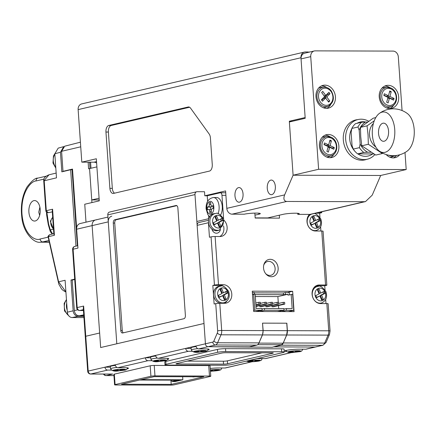 <?xml version="1.0" encoding="UTF-8"?>
<svg xmlns="http://www.w3.org/2000/svg" width="436" height="436" viewBox="0 0 436 436"><rect width="100%" height="100%" fill="white"/><g stroke="black" fill="none" stroke-linecap="round" stroke-linejoin="round"><path stroke-width="0.65" d="M88.137 162.17L88.601 168.797L89.549 168.569L91.74 199.922L99.217 199.944M99.097 198.238L91.74 199.922L91.925 202.571M80.731 146.812L61.596 151.297L64.686 146.213M76.638 228.164L72.507 169.07L62.997 171.326L61.596 151.297M83.826 315.855L79.112 315.844C76.42 315.528 74.829 313.773 74.343 310.579L72.213 280.086L74.719 279.487M74.343 310.579L77.733 309.811M90.018 168.465L89.576 162.17M62.997 171.326L63.972 171.332M89.549 168.569L96.901 166.89M90.563 162.176L90.988 168.242M83.756 314.857L79.112 315.844M43.747 180.984C43.262 178.498 45.017 176.433 49.006 174.787L43.747 180.984L45.824 210.708L46.298 210.708L48.107 212.703L48.827 212.501L48.107 212.703M49.426 234.802L48.401 236.704L54.413 235.271L53.857 234.127L52.222 210.752L52.587 209.204L46.298 210.708L44.205 180.776L56.495 177.839L54.816 153.766L60.462 152.235L63.716 146.627L58.201 148.12L54.816 153.766M83.859 316.356L78.164 316.334A5.57 4.589 -103.1 0 1 73.15 310.803L67.329 312.192A5.379 4.431 76.9 0 0 72.174 317.539L83.946 317.577M72.469 280.021L70.997 280.021L73.15 310.803M70.997 280.021L74.692 279.133M72.545 169.626L70.637 169.735L61.83 171.844L60.462 152.235M67.329 312.192L65.1 280.261L58.588 281.82L65.912 291.946M70.637 169.735L75.978 246.117M77.374 245.795L72.054 169.74M58.391 282.283L58.588 281.82L58.391 282.283L58.588 281.82L48.401 236.704A1.755 0.567 167.3 0 0 48.167 237.091L48.167 237.091A1.755 0.567 167.3 0 0 48.205 237.179M53.105 223.33A7.319 6.033 -103.1 0 1 53.001 221.859M67.182 310.094A10.246 8.442 -103.1 0 1 66.708 303.287M243.043 193.949A7.319 4.071 -89.8 0 0 239.026 187.573A7.319 4.071 -89.8 0 0 234.971 195.829A7.319 4.071 -89.8 0 0 238.983 202.206A7.319 4.071 -89.8 0 0 243.043 193.949M275.339 186.434A7.319 4.071 -89.8 0 0 271.323 180.057A7.319 4.071 -89.8 0 0 267.263 188.314A7.319 4.071 -89.8 0 0 271.279 194.69A7.319 4.071 -89.8 0 0 275.339 186.434M255.169 217.891L267.682 217.924L283.182 214.316A8.78 0.948 -4 0 1 292.976 213.253A8.78 0.948 -4 0 1 299.238 213.727A8.78 0.948 -4 0 1 297.777 214.359L309.942 214.398L364.523 201.694L286.67 201.465L232.088 214.169A5.853 4.823 -103.1 0 1 226.818 208.348L225.603 190.93L204.8 195.769M226.818 208.348L284.626 194.892L293.096 175.223L380.683 175.479L372.213 195.154L365.504 201.579L364.523 201.694M307.892 52.451L307.86 51.966L305.423 51.955A5.853 4.823 -103.1 0 0 304.502 52.058A5.853 4.823 -103.1 0 0 300.965 57.748L305.146 117.546L289.324 121.23L293.096 175.223L380.683 175.479L406.194 169.544L405.006 152.524M300.965 57.748L78.131 109.605L81.805 162.148L96.334 158.764L99.277 200.86L84.748 204.239L86.001 222.18M108.39 132.048L105.953 132.043L109.894 188.357A5.853 3.254 90.2 0 0 113.104 193.459A5.853 3.254 90.2 0 0 113.529 193.41L209.444 171.086A5.853 3.254 90.2 0 0 212.267 164.53L210.408 137.907A5.853 3.254 90.2 0 0 209.171 134.021L190.581 108.177A5.853 3.254 90.2 0 0 188.603 106.956A5.853 3.254 90.2 0 0 188.178 107.005L108.777 125.486L111.213 125.492A5.853 3.254 -89.8 0 0 108.39 132.048L112.325 188.363A5.853 3.254 -89.8 0 0 114.532 193.175M105.953 132.043A5.853 3.254 90.2 0 1 108.777 125.486M96.639 163.097A5.853 4.823 76.9 0 0 93.969 162.187L81.805 162.148M78.131 109.605A5.853 4.823 -103.1 0 1 81.668 103.921L304.502 52.058M232.088 214.169L244.253 214.201A8.78 0.948 -4 0 1 254.052 213.139A8.78 0.948 -4 0 1 260.314 213.613A8.78 0.948 -4 0 1 258.853 214.245L258.777 213.188M254.978 215.15L258.853 214.245M292.578 121.241L289.324 121.23M297.777 214.359L297.706 213.302M365.504 201.579L310.863 214.294A5.853 4.823 -103.1 0 1 309.942 214.398M284.626 194.892C283.231 198.849 283.912 201.04 286.67 201.465M189.606 107.245L111.213 125.492M307.87 52.124A2.927 0.316 -4 0 1 309.92 51.982M386.416 107.85A10.246 8.442 76.9 0 0 389.076 107.343L391.577 106.335A9.826 8.099 -103.1 0 1 385.876 106.073A9.826 8.099 -103.1 0 1 380.197 95.462A9.826 8.099 -103.1 0 1 387.163 87.347A9.826 8.099 -103.1 0 1 390.852 88.077M391.577 106.335C398.515 104.166 398.193 91.01 391.01 88.105L387.163 87.347L384.47 87.549A10.246 8.442 76.9 0 0 381.86 88.268M393.604 100.122L394.073 98.432L389.92 96.443L391.245 91.658L389.779 90.955L388.454 95.74L384.307 93.751L383.838 95.44L387.991 97.43L386.667 102.215L388.133 102.918L389.457 98.133L393.604 100.122M391.817 99.266L391.91 98.939L394.073 98.432M387.68 98.547L389.457 98.133M388.454 95.74L386.291 96.247L383.931 95.113M389.473 92.072L391.245 91.658M391.91 98.939L387.757 96.95L388.067 95.833M387.757 96.95L389.92 96.443M323.158 107.659A10.246 8.442 76.9 0 0 325.823 107.152L328.324 106.144A9.826 8.099 -103.1 0 1 319.114 102.896A9.826 8.099 -103.1 0 1 317.375 92.89A9.826 8.099 -103.1 0 1 323.904 87.162L321.212 87.358A10.246 8.442 76.9 0 0 318.602 88.083M322.765 91.386L321.643 92.514L324.613 96.59L321.425 99.79L322.471 101.228L325.659 98.035L328.635 102.111L329.758 100.983L326.787 96.906L329.976 93.713L328.929 92.269L325.741 95.468L322.765 91.386M324.073 95.855L325.741 95.468M325.163 98.149L324.624 97.408L327.812 94.214L327.463 93.735M327.812 94.214L329.976 93.713M324.624 97.408L326.787 96.906M328.095 101.37L329.758 100.983M321.773 100.264L323.496 98.536L325.659 98.035M326.608 157.009A10.246 8.442 76.9 0 0 329.273 156.502L331.774 155.494A9.826 8.099 -103.1 0 1 326.128 155.26A9.826 8.099 -103.1 0 1 320.389 144.659A9.826 8.099 -103.1 0 1 327.354 136.506A9.826 8.099 -103.1 0 1 330.989 137.209M331.774 155.494C338.739 153.319 338.374 140.087 331.147 137.236L327.354 136.506L324.667 136.708A10.246 8.442 76.9 0 0 322.051 137.427M333.818 149.243L334.276 147.548L330.112 145.597L331.404 140.795L329.938 140.109L328.646 144.905L324.482 142.948L324.024 144.643L328.188 146.6L326.896 151.396L328.363 152.088L329.66 147.286L333.818 149.243M332.019 148.398L332.112 148.055L334.276 147.548M327.894 147.7L329.66 147.286M328.646 144.905L326.482 145.411L324.117 144.3M329.638 141.21L331.404 140.795M332.112 148.055L327.948 146.098L328.248 144.997M327.948 146.098L330.112 145.597M389.866 157.194A10.246 8.442 76.9 0 0 392.525 156.688L395.032 155.679A9.826 8.099 -103.1 0 1 389.07 155.287M366.616 159.38A20.492 16.884 -103.1 0 1 364.981 159.865A20.492 16.884 -103.1 0 1 361.831 160.23A20.492 16.884 -103.1 0 1 343.53 141.847A20.492 16.884 -103.1 0 1 355.694 119.949A20.492 16.884 -103.1 0 1 357.575 119.649M330.003 157.707A11.707 9.646 -103.1 0 1 319.544 147.205A11.707 9.646 -103.1 0 1 326.499 134.691A11.707 9.646 -103.1 0 1 328.297 134.484A11.707 9.646 -103.1 0 1 338.756 144.992A11.707 9.646 -103.1 0 1 331.807 157.5A11.707 9.646 -103.1 0 1 330.003 157.707M330.128 136.839A11.707 9.646 76.9 0 0 325.071 135.236A11.707 9.646 76.9 0 0 324.924 135.236M399.643 154.791A11.707 9.646 -103.1 0 1 395.06 157.69A11.707 9.646 -103.1 0 1 393.256 157.897A11.707 9.646 -103.1 0 1 386.187 154.573M326.553 108.362A11.707 9.646 -103.1 0 1 316.095 97.855A11.707 9.646 -103.1 0 1 323.049 85.347A11.707 9.646 -103.1 0 1 324.847 85.14A11.707 9.646 -103.1 0 1 335.306 95.642A11.707 9.646 -103.1 0 1 328.352 108.155A11.707 9.646 -103.1 0 1 326.553 108.362M326.678 87.489A11.707 9.646 76.9 0 0 321.621 85.892A11.707 9.646 76.9 0 0 321.468 85.892M389.806 108.548A11.707 9.646 -103.1 0 1 379.353 98.046A11.707 9.646 -103.1 0 1 386.301 85.532A11.707 9.646 -103.1 0 1 388.105 85.325A11.707 9.646 -103.1 0 1 398.558 95.827A11.707 9.646 -103.1 0 1 391.61 108.341A11.707 9.646 -103.1 0 1 389.806 108.548M389.937 87.68A11.707 9.646 76.9 0 0 384.874 86.077A11.707 9.646 76.9 0 0 384.726 86.077M310.732 56.653L301.047 58.909A5.853 4.823 76.9 0 1 304.584 53.219L314.274 50.968A5.853 4.823 -103.1 0 0 310.732 56.653L318.612 169.282L406.194 169.544M402.068 110.548L398.319 56.914A5.853 4.823 -103.1 0 0 393.049 51.094L315.195 50.865A5.853 4.823 -103.1 0 0 314.274 50.968M330.15 157.707A11.707 9.646 76.9 0 0 334.118 153.973M393.408 157.897A11.707 9.646 76.9 0 0 396.488 155.45M326.7 108.357A11.707 9.646 76.9 0 0 330.668 104.624M389.953 108.548A11.707 9.646 76.9 0 0 393.921 104.814M318.612 169.282L293.096 175.223L289.373 121.982L305.2 118.303L301.047 58.909M365.728 122.031A17.445 14.377 76.9 0 0 363.94 121.758A17.445 14.377 76.9 0 0 356.975 123.334M351.743 128.876A17.445 14.377 76.9 0 0 355.591 152.022M357.891 153.903A17.445 14.377 76.9 0 0 364.491 156.284A17.445 14.377 76.9 0 0 372.469 154.055M368.742 121.252A20.372 16.791 76.9 0 0 362.278 119.235A20.372 16.791 76.9 0 0 357.983 119.551A20.372 16.791 76.9 0 0 345.792 140.637A20.372 16.791 76.9 0 0 362.926 159.554A20.372 16.791 76.9 0 0 367.221 159.238A20.372 16.791 76.9 0 0 374.889 154.546M359.193 130.326L357.978 127.001L351.841 128.429A18.443 15.195 76.9 0 1 355.503 123.671L361.64 122.244L365.586 122.031A16.682 13.75 76.9 0 0 359.193 130.326L360.141 143.88A16.682 13.75 76.9 0 0 367.695 152.219L371.058 152.229M357.978 127.001A18.443 15.195 -103.1 0 1 361.64 122.244M367.63 122.036L365.586 122.031M351.841 128.429L351.122 132.206L352.065 145.744L353.285 149.079A18.443 15.195 76.9 0 0 357.618 153.864L363.755 152.436A18.443 15.195 -103.1 0 1 359.422 147.651L360.141 143.88M357.618 153.864L373.925 153.973M367.695 152.219L363.755 152.436M353.285 149.079L359.422 147.651M375.848 147.09A14.633 12.061 -103.1 0 1 369.488 134.926A14.633 12.061 -103.1 0 1 373.396 123.47M368.333 144.272L361.755 145.804L375.778 155.063L382.361 153.532L368.333 144.272L368.055 134.969L367.047 125.841L360.463 127.372L373.2 118.194L375.772 117.595M361.755 145.804L360.741 136.675L360.463 127.372M367.047 125.841L374.246 120.826M28.901 212.125A10.246 5.695 -89.8 0 0 34.52 221.052A10.246 5.695 -89.8 0 0 40.205 209.493A10.246 5.695 -89.8 0 0 34.58 200.565A10.246 5.695 -89.8 0 0 28.901 212.125M39.878 207.138L38.755 212.152L39.643 215.379M52.593 233.958L50.282 229.881A2.344 0.899 164 0 0 49.977 230.53L49.977 230.53C50.805 231.876 49.083 230.388 52.227 234.012L52.266 234.045M83.641 306.061L85.756 336.254L99.642 333.022L92.132 225.614L100.656 347.536L203.999 323.485L194.985 194.598L107.79 214.894L116.804 343.775L108.275 221.859L92.132 225.614A5.853 4.823 -103.1 0 1 95.669 219.929A5.853 4.823 76.9 0 0 92.132 225.614L76.627 229.222L77.946 248.089L73.106 249.218L77.183 307.565L83.641 306.061L83.271 307.898L85.265 336.461A2.927 0.316 -4 0 1 85.756 336.254A2.927 0.316 176 0 0 85.265 336.461L87.701 371.298A2.927 0.316 -4 0 1 88.192 371.085L104.983 367.177L110.346 367.194M96.59 219.826A5.853 4.823 76.9 0 0 95.669 219.929L107.943 217.074M76.627 229.222A5.853 4.823 -103.1 0 1 80.169 223.537L95.669 219.929M113.284 223.052L120.794 330.455A2.927 1.63 90.2 0 0 122.402 333.006A2.927 1.63 90.2 0 0 122.614 332.984L183.976 318.705A2.927 1.63 90.2 0 0 185.387 315.424L177.877 208.021A2.927 1.63 90.2 0 0 176.269 205.47A2.927 1.63 90.2 0 0 176.057 205.492L114.695 219.777L116.156 219.777A2.927 1.63 -89.8 0 0 114.744 223.058L113.284 223.052A2.927 1.63 90.2 0 1 114.695 219.777M207.618 201.318L207.231 195.797L204.8 195.786L204.517 191.726L197.219 191.704A2.927 2.414 76.9 0 0 196.756 191.753A2.927 2.414 76.9 0 0 194.985 194.598M107.79 214.894A2.927 2.414 -103.1 0 1 109.561 212.049L196.756 191.753M120.794 330.455L122.254 330.461L114.744 223.058M176.836 205.656L116.156 219.777M122.254 330.461A2.927 1.63 -89.8 0 0 123.29 332.826M111.818 216.169A5.853 4.823 76.9 0 0 108.275 221.859M278.135 268.036A8.78 7.238 76.9 0 0 271.623 259.469A8.78 7.238 76.9 0 0 263.835 264.756A8.78 7.238 76.9 0 0 263.535 267.993A8.78 7.238 76.9 0 0 265.993 274.037A8.78 7.238 76.9 0 0 274.124 276.102A8.78 7.238 76.9 0 0 278.135 268.036M263.709 265.29A7.09 5.842 -103.1 0 1 270.069 261.546A7.09 5.842 -103.1 0 1 275.116 268.413A7.09 5.842 -103.1 0 1 272.069 274.822A7.09 5.842 -103.1 0 1 265.644 273.612M222.393 220.3L223.695 219.995L221.968 195.317A2.927 1.63 -89.8 0 0 220.365 192.767A2.927 1.63 -89.8 0 0 220.153 192.788L207.231 195.797M215.117 236.508L218.49 284.692A2.927 0.316 176 0 0 214.441 285.062L211.073 236.873A2.927 0.316 -4 0 1 215.117 236.508L219.984 236.519A9.369 7.717 76.9 0 0 221.461 236.356A9.369 7.717 76.9 0 0 227.123 227.254A9.369 7.717 76.9 0 0 223.695 219.995M219.788 236.519A9.369 7.717 76.9 0 0 223.891 228.006A9.369 7.717 76.9 0 0 223.559 225.968M219.788 303.271L221.69 330.477A2.927 0.316 176 0 0 217.64 330.842L215.738 303.641A2.927 0.316 -4 0 1 219.788 303.271L224.654 303.287A9.369 7.717 76.9 0 0 226.126 303.118A9.369 7.717 76.9 0 0 231.789 294.022A9.369 7.717 76.9 0 0 223.357 284.708L218.49 284.692M223.586 286.398A9.369 7.717 76.9 0 0 220.126 285.46L223.357 284.708M211.907 229.096A5.27 4.344 76.9 0 0 217.302 233.118A5.27 4.344 76.9 0 0 220.393 229.559M224.458 303.287A9.369 7.717 76.9 0 0 226.982 300.998M254.837 213.117L255.18 218.055L279.509 218.125L279.307 215.221M309.462 214.398A9.369 7.717 76.9 0 0 307.642 224.731A9.369 7.717 76.9 0 0 315.435 230.998L321.763 231.02A2.927 0.316 -4 0 1 323.065 231.189L326.842 285.182A2.927 0.316 176 0 0 325.539 285.013L319.212 284.991A9.369 7.717 76.9 0 0 317.74 285.16A9.369 7.717 76.9 0 0 312.176 295.15A9.369 7.717 76.9 0 0 320.509 303.57L326.837 303.592A2.927 0.316 -4 0 1 328.139 303.761L330.041 330.968A2.927 0.316 176 0 0 328.739 330.793L326.837 303.592M208.833 218.67L208.626 215.678M326.842 285.182A2.927 0.316 176 0 1 326.357 285.395L324.738 285.771L325.033 289.951M325.692 299.379L325.986 303.587M324.738 285.771L316.176 285.743M321.708 211.771L321.768 212.615A2.927 0.316 176 0 1 321.283 212.823L319.664 213.199L319.959 217.379M320.618 226.807L320.912 231.015M319.664 213.199L315.615 213.188M321.768 212.615A2.927 0.316 176 0 0 320.46 212.441L318.847 212.436M208.473 221.968A2.927 2.414 76.9 0 0 208.441 222.736L197.137 225.368A2.927 2.414 -103.1 0 1 198.909 222.524L208.528 220.284M211.073 236.873L209.454 237.249L208.441 222.736M215.738 303.641L214.125 304.017L212.828 285.438L214.441 285.062M212.828 285.438L220.126 285.46M197.137 225.368L205.421 343.802L203.999 323.485L100.656 347.536L99.642 333.022L85.756 336.254L88.192 371.085A2.927 2.414 -103.1 0 0 90.824 373.995L112.722 374.061L106.264 375.565L113.943 375.587M272.129 347.258L208.059 346.713A2.927 2.414 -103.1 0 1 205.421 343.802A2.927 2.414 76.9 0 0 208.059 346.713L249.414 346.838L256.799 345.116L215.439 344.996L198.691 348.893A2.927 2.414 -103.1 0 1 196.053 345.982L185.72 348.386L191.082 348.402M272.129 347.285L273.743 346.909L315.103 347.029A2.927 2.414 76.9 0 0 315.566 346.98A2.927 2.414 -103.1 0 1 315.103 347.029L273.743 346.909L281.127 345.192A5.853 3.254 -89.8 0 0 283.291 342.958L286.719 334.995A5.853 3.254 -89.8 0 0 287.378 330.673L286.855 323.207L262.526 323.136L263.05 330.597A5.853 3.254 90.2 0 1 262.39 334.924L258.962 342.887A5.853 3.254 90.2 0 1 256.799 345.116M294.071 311.62L292.654 291.297L252.264 291.177L253.687 311.5L294.071 311.62M292.654 291.297L287.444 292.512M262.532 323.158L263.153 330.597L262.483 334.924L286.626 334.995L283.149 343.197L281.694 344.745L272.026 347.285L248.618 347.023M286.626 334.995L287.275 330.673L286.752 323.207L262.635 323.136M262.483 334.924L258.902 343.121L283.149 343.197M258.041 344.353L258.902 343.121M175.109 380.138L175.174 381.053L174.122 380.895L171.849 381.424L174.204 381.277L172.798 381.364M139.602 380.034L179.049 380.148L175.174 381.053M172.836 381.593L175.027 381.604L182.853 379.778L182.64 376.726M141.215 379.658L182.853 379.778M171.757 380.127L171.849 381.424M174.068 380.132L174.122 380.895M193.622 376.759L192.826 376.753M192.859 376.933L195.808 376.764M260.445 304.028L258.984 304.023L258.864 302.279L260.325 302.284L260.445 304.028L255.921 305.08M258.984 304.023L255.894 304.742M258.864 302.279L255.774 302.998M265.066 304.039L264.946 302.295L266.407 302.301L266.527 304.045L265.066 304.039L255.997 306.148M264.946 302.295L260.396 303.358M266.527 304.045L256.019 306.492M271.148 304.055L271.029 302.317L272.489 302.322L272.609 304.061L271.148 304.055L259.845 306.688L259.769 305.614M271.029 302.317L266.478 303.374M272.609 304.061L261.306 306.693L259.845 306.688M277.231 304.077L277.111 302.333L278.571 302.339L278.691 304.077L277.231 304.077L265.927 306.704L265.851 305.636M277.111 302.333L272.56 303.391M278.691 304.077L267.388 306.71L265.927 306.704M272.01 306.726L271.933 305.652L272.01 306.726L273.47 306.726L272.01 306.726L273.47 306.726L284.773 304.099L283.313 304.094L272.01 306.726L271.933 305.652M283.313 304.094L283.193 302.35L278.642 303.412M283.193 302.35L284.654 302.355L284.773 304.099M254.215 292.867L283.389 292.954L285.324 292.507L289.221 292.518L289.379 294.791M252.351 292.409L254.183 292.414L254.308 294.153L253.839 294.262M255.185 294.616L283.509 294.698L287.88 294.256L277.868 296.584L255.322 296.518M252.477 294.147L254.308 294.153M285.449 294.245L285.324 292.507M287.88 294.256L287.94 295.123L292.632 294.376L293.75 310.345L288.338 311.604M262.118 310.247L254.82 310.225L253.703 294.262L255.164 294.267L256.161 308.492L261.998 308.508L262.118 310.247L255.491 311.506M283.934 309.135L286.327 308.579L286.447 310.323L282.255 311.582M277.389 311.571L284.016 310.312L264.554 310.258L260.357 311.517M254.82 310.225L253.616 310.508M286.447 310.323L293.75 310.345M286.327 308.579L292.164 308.595L291.172 294.371M264.554 310.258L264.429 308.514L283.896 308.574L284.016 310.312M264.429 308.514L262.036 309.07M253.703 294.262L252.504 294.54M278.708 308.557L278.495 305.56M278.272 302.339L277.868 296.584M260.635 310.596L260.679 311.157M257.954 311.151L257.981 311.511M282.533 310.661L282.572 311.222M279.852 311.217L279.874 311.577M283.509 294.698L283.389 292.954M127.094 368.878A9.369 1.014 176 0 0 128.457 368.251A9.369 1.014 176 0 0 124.276 367.701L117.954 367.684A2.927 2.414 -103.1 0 1 115.317 364.774L104.983 367.177A2.927 2.414 76.9 0 0 107.621 370.088L111.322 370.099M252.046 361.76L225.461 367.951A2.927 2.414 -103.1 0 1 225.003 368L218.676 367.984A9.369 1.014 176 0 0 210.234 368.458M292.414 352.37L265.829 358.555A2.927 2.414 -103.1 0 1 265.371 358.605L259.044 358.588A9.369 1.014 176 0 0 257.06 358.615M330.041 330.968L329.485 334.488L326.052 342.451L322.945 345.263L306.197 349.16A2.927 2.414 -103.1 0 1 305.74 349.209L299.412 349.192A9.369 1.014 176 0 0 289.798 349.808A9.369 1.014 176 0 0 284.904 351.045A9.369 1.014 176 0 0 286.338 351.481M207.83 350.092A9.369 1.014 176 0 0 209.193 349.459A9.369 1.014 176 0 0 205.018 348.909L198.691 348.893M167.462 359.487A9.369 1.014 176 0 0 168.825 358.855A9.369 1.014 176 0 0 164.65 358.305L158.323 358.288A2.927 2.414 -103.1 0 1 155.685 355.378L185.72 348.386A2.927 2.414 76.9 0 0 188.357 351.296L192.058 351.307M155.685 355.378L145.352 357.782A2.927 2.414 76.9 0 0 147.989 360.692L151.69 360.703M114.586 384.803L113.856 374.355A2.927 0.316 -4 0 1 114.346 374.143L115.077 384.59A2.927 0.316 176 0 0 114.586 384.803A2.927 0.316 176 0 0 115.894 384.977L170.389 385.135A2.927 0.316 176 0 0 174.438 384.77L210.288 376.426A2.927 0.316 176 0 0 210.773 376.214A2.927 0.316 176 0 0 209.471 376.045L154.971 375.881A2.927 0.316 176 0 0 150.921 376.252L115.077 384.59M150.921 376.252L150.191 365.799L114.346 374.143M150.191 365.799A2.927 0.316 -4 0 1 154.24 365.433L154.971 375.881M209.471 376.045L208.735 365.591L154.24 365.433M208.735 365.591A2.927 0.316 -4 0 1 210.043 365.766L210.773 376.214M164.988 364.758L164.786 361.853A5.853 0.632 -4 0 1 165.762 361.433L165.963 364.333A5.853 0.632 176 0 0 164.988 364.758A5.853 0.632 176 0 0 167.598 365.101L223.559 365.264A5.853 0.632 176 0 0 231.652 364.529L283.324 352.501A5.853 0.632 176 0 0 284.299 352.081A5.853 0.632 176 0 0 281.689 351.738L225.734 351.569A5.853 0.632 176 0 0 217.635 352.31L165.963 364.333M217.635 352.31L217.433 349.405L165.762 361.433M217.433 349.405A5.853 0.632 -4 0 1 225.526 348.669L225.734 351.569M281.689 351.738L281.487 348.833L225.526 348.669M281.487 348.833A5.853 0.632 -4 0 1 284.098 349.176L284.299 352.081M121.557 384.23L171.19 384.378L203.808 376.786L154.175 376.639L121.557 384.23M171.19 384.378L170.89 380.127M115.317 364.774L145.352 357.782L150.714 357.798M227.379 360.85L227.581 363.755L272.794 353.231A2.927 0.316 -4 0 0 273.285 353.024A2.927 0.316 -4 0 0 271.977 352.849L225.755 352.713A2.927 0.316 -4 0 0 221.706 353.084L176.493 363.602A2.927 0.316 -4 0 0 176.008 363.815A2.927 0.316 -4 0 0 177.31 363.989L223.537 364.125L223.33 361.221A2.927 0.316 176 0 0 227.379 360.85L261.894 352.822M227.581 363.755A2.927 0.316 -4 0 1 223.537 364.125M187.191 361.112L223.33 361.221M111.671 374.061L112.722 374.061M220.649 214.959A10.246 5.695 -89.8 0 0 222.256 206.457A10.246 5.695 -89.8 0 0 216.632 197.53L213.471 197.519A10.246 5.695 90.2 0 1 219.095 206.451A10.246 5.695 90.2 0 1 218.071 213.7M211.291 211.324L209.76 211.318L209.88 213.013L211.389 212.659L211.269 210.97A2.049 1.139 -89.8 0 1 212.256 208.67L213.199 208.452L213.008 205.743L212.065 205.961L213.024 205.966M209.76 211.318A2.049 1.139 -89.8 0 0 208.637 209.531A2.049 1.139 -89.8 0 0 208.49 209.547L207.547 209.77L207.356 207.056L208.299 206.838A2.049 1.139 -89.8 0 0 209.285 204.544L210.839 204.549M213.024 205.983L211.918 205.977A2.049 1.139 -89.8 0 1 210.795 204.195L210.675 202.5L209.171 202.849L209.285 204.544M212.256 205.983A2.049 1.139 90.2 0 1 211.46 206.849L210.523 207.067L210.692 209.536M210.523 207.067L207.356 207.056M210.702 202.854L209.171 202.849M210.386 370.687L214.659 370.873L214.692 370.393L219.145 369.848L214.708 370.148L214.741 369.663L210.37 370.447M214.577 369.673L214.659 370.873M214.675 369.668L214.708 370.148M214.643 369.673L214.692 370.393M319.85 303.538A8.676 7.15 76.9 0 0 320.929 303.216L322.095 302.748A8.486 6.992 -103.1 0 1 313.032 297.957A8.486 6.992 -103.1 0 1 318.28 286.354L317.027 286.447A8.676 7.15 76.9 0 0 314.034 287.52M321.654 300.033L323.305 299.194L321.599 295.112L324.902 293.433L324.046 291.39L320.749 293.074L319.048 288.992L317.403 289.831L319.103 293.913L315.806 295.592L316.656 297.63L319.953 295.951L321.654 300.033M321.539 299.75L323.305 299.194M316.536 297.352L319.953 295.951M320.749 293.074L319.523 293.357L317.937 289.558M322.079 299.478L320.373 295.395L323.67 293.717L322.94 291.957M323.67 293.717L324.902 293.433M320.373 295.395L321.599 295.112M252.809 361.629L259.513 360.452L255.076 360.752L255.109 360.272L252.891 360.419L252.858 360.904L248.4 361.449L252.842 361.15L252.809 361.629M254.946 360.283L255.027 361.482M255.044 360.272L255.076 360.752M255.011 360.278L255.06 360.997M293.177 352.239L299.881 351.056L295.445 351.362L295.477 350.876L293.259 351.029L293.226 351.509L288.79 351.814L293.21 351.754L293.177 352.239M295.314 350.887L295.395 352.086M295.412 350.882L295.445 351.362M295.379 350.882L295.428 351.601M115.415 365.384A8.676 0.937 176 0 0 110.254 366.594A8.676 0.937 176 0 0 110.254 366.616A8.676 0.937 176 0 0 110.259 366.638M118.042 370.747L124.751 369.565L120.309 369.87L120.341 369.385L118.123 369.537L118.091 370.022L113.654 370.322L118.074 370.262L118.042 370.747M120.178 369.396L120.26 370.595M120.276 369.39L120.309 369.87M120.243 369.39L120.292 370.11M155.783 355.989A8.676 0.937 176 0 0 150.622 357.198A8.676 0.937 176 0 0 150.622 357.22A8.676 0.937 176 0 0 150.627 357.242M158.41 361.351L165.119 360.169L160.677 360.474L160.71 359.989L158.491 360.141L158.459 360.627L154.022 360.926L158.442 360.866L158.41 361.351M160.546 360L160.633 361.199M160.644 359.994L160.677 360.474M160.612 359.994L160.666 360.714M196.151 346.593A8.676 0.937 176 0 0 190.99 347.803A8.676 0.937 176 0 0 190.99 347.824A8.676 0.937 176 0 0 190.995 347.846M198.783 351.956L205.487 350.773L201.05 351.078L201.078 350.593L198.86 350.746L198.827 351.231L194.374 351.776L198.811 351.471L198.783 351.956M200.914 350.604L201.001 351.803M201.012 350.599L201.05 351.078M200.98 350.599L201.034 351.318M222.349 303.282A8.676 7.15 76.9 0 0 223.614 302.927L224.78 302.459A8.486 6.992 -103.1 0 1 215.716 297.668A8.486 6.992 -103.1 0 1 220.965 286.065L219.711 286.158A8.676 7.15 76.9 0 0 214.343 298.028A8.676 7.15 76.9 0 0 220.393 303.276M224.338 299.745L225.984 298.905L224.284 294.823L227.581 293.145L226.731 291.101L223.434 292.785L221.733 288.703L220.082 289.542L221.788 293.624L218.49 295.303L219.341 297.341L222.638 295.663L224.338 299.745M224.224 299.461L225.984 298.905M219.221 297.063L222.638 295.663M223.434 292.785L222.207 293.068L220.621 289.27M224.758 299.189L223.058 295.107L226.355 293.428L225.625 291.668M226.355 293.428L227.581 293.145M223.058 295.107L224.284 294.823M309.925 214.398A8.676 7.15 76.9 0 0 308.961 214.953M314.776 230.966A8.676 7.15 76.9 0 0 315.855 230.644L317.021 230.175A8.486 6.992 -103.1 0 1 307.958 225.385A8.486 6.992 -103.1 0 1 311.713 214.098M316.58 227.461L318.231 226.622L316.525 222.54L319.822 220.861L318.972 218.823L315.675 220.502L313.975 216.42L312.323 217.264L314.029 221.341L310.732 223.019L311.582 225.063L314.879 223.379L316.58 227.461M316.465 227.183L318.231 226.622M311.462 224.78L314.879 223.379M315.675 220.502L314.449 220.785L312.863 216.986M316.999 226.905L315.299 222.829L318.596 221.145L317.866 219.39M318.596 221.145L319.822 220.861M315.299 222.829L316.525 222.54M214.637 213.585A8.676 7.15 76.9 0 0 209.269 225.456A8.676 7.15 76.9 0 0 218.54 230.355L219.706 229.886A8.486 6.992 -103.1 0 1 210.643 225.096A8.486 6.992 -103.1 0 1 215.891 213.493C217.466 212.436 220 214.169 223.499 218.692M219.264 227.172L220.91 226.333L219.21 222.251L222.507 220.572L221.657 218.534L218.36 220.213L216.659 216.131L215.008 216.97L216.708 221.052L213.411 222.731L214.267 224.774L217.564 223.09L219.264 227.172M219.145 226.894L220.91 226.333M214.147 224.491L217.564 223.09M218.36 220.213L217.133 220.496L215.548 216.697M219.684 226.616L217.984 222.54L221.281 220.856L220.545 219.095M221.281 220.856L222.507 220.572M217.984 222.54L219.21 222.251M384.176 141.226A9.074 5.047 90.2 0 1 383.522 141.302A9.074 5.047 90.2 0 1 378.513 132.8A9.074 5.047 90.2 0 1 382.922 123.225A9.074 5.047 90.2 0 1 383.576 123.154A9.074 5.047 90.2 0 1 388.585 131.65A9.074 5.047 90.2 0 1 384.176 141.226M379.249 113.507A23.419 23.419 0 0 1 407.42 113.589A20.279 11.276 90.2 0 1 414.2 129.683A20.279 11.276 90.2 0 1 407.311 151.003A23.419 23.419 0 0 1 379.14 150.916A20.279 11.276 -89.8 0 0 390.345 148.36A20.279 11.276 -89.8 0 0 394.738 129.623A20.279 11.276 -89.8 0 0 379.249 113.507A20.279 11.276 -89.8 0 0 372.36 134.828A20.279 11.276 -89.8 0 0 379.14 150.916M78.164 316.334L72.174 317.539M54.413 235.271L52.587 209.204M52.691 217.417A7.319 6.033 76.9 0 0 50.914 220.818A7.319 6.033 76.9 0 0 53.486 228.84M54.838 154.137A10.246 8.442 76.9 0 0 53.639 162.9A10.246 8.442 76.9 0 0 55.759 167.271M66.468 299.848A10.246 8.442 76.9 0 0 64.806 303.031A10.246 8.442 76.9 0 0 68.479 315.441M93.969 162.187L96.53 161.587M109.894 188.357L112.325 188.363M189.022 107.011L188.178 107.005M386.765 104.863A8.66 7.134 76.9 0 0 395.839 100.236A8.66 7.134 76.9 0 0 391.147 89.009A8.66 7.134 76.9 0 0 382.072 93.636A8.66 7.134 76.9 0 0 386.765 104.863M330.984 91.456A8.66 7.134 76.9 0 0 320.776 89.99A8.66 7.134 76.9 0 0 320.416 102.046A8.66 7.134 76.9 0 0 330.624 103.512A8.66 7.134 76.9 0 0 330.984 91.456M327.011 154.05A8.66 7.134 76.9 0 0 336.047 149.335A8.66 7.134 76.9 0 0 331.295 138.141A8.66 7.134 76.9 0 0 322.253 142.855A8.66 7.134 76.9 0 0 327.011 154.05M49.263 241.942L42.772 241.92A32.199 17.903 90.2 0 1 40.444 242.187L49.323 242.214M40.444 242.187C34.482 243.62 23.244 233.206 21.8 217.232C20.47 205.634 22.209 195.562 27.01 187.017C31.757 180.804 35.371 177.834 37.845 178.111A2.927 2.414 76.9 0 0 36.074 180.956C31.272 180.886 20.677 192.205 21.958 213.738C23.68 235.173 35.49 241.277 40.134 239.01A2.927 2.414 76.9 0 0 42.772 241.92L48.93 240.487M40.134 239.01L48.178 237.14M43.965 179.12L36.074 180.956M53.819 233.565L52.227 234.012M53.317 229.173L50.282 229.881L48.598 223.99L46.881 212.425M46.456 212.103L46.674 215.237L47.061 215.068M46.674 215.237L48.292 224.638A2.344 0.899 -16 0 1 48.598 223.99M83.39 309.647L79.821 310.476L83.45 310.487M77.782 245.697L74.872 246.378A2.927 2.414 76.9 0 0 73.106 249.218A2.927 0.316 176 0 0 72.616 249.43L76.698 307.778A2.927 0.316 -4 0 1 77.183 307.565A2.927 2.414 76.9 0 0 79.821 310.476A2.927 1.63 -89.8 0 1 79.608 310.503L83.45 310.514M176.482 205.498L176.057 205.492M225.908 195.328L221.968 195.317M316.34 285.662L319.212 284.991M325.539 285.013L321.763 231.02M320.46 212.441L320.438 212.065M196.053 345.982L212.801 342.086A2.927 1.63 -89.8 0 0 213.885 340.968L217.313 333.006A2.927 1.63 -89.8 0 0 217.64 330.842M262.39 334.924L221.03 334.799A5.853 3.254 90.2 0 0 221.69 330.477L263.05 330.597M287.378 330.673L328.739 330.793A5.853 3.254 -89.8 0 1 328.079 335.12L286.719 334.995M305.74 349.209L322.487 345.312L281.127 345.192M283.291 342.958L324.651 343.083L328.079 335.12A2.927 1.482 -156.7 0 0 329.485 334.488M217.313 333.006A2.927 1.482 -156.7 0 0 221.03 334.799L217.602 342.761L258.962 342.887M213.885 340.968A2.927 1.482 -156.7 0 0 217.602 342.761A5.853 3.254 90.2 0 1 215.439 344.996A2.927 2.414 -103.1 0 1 212.801 342.086M322.945 345.263A2.927 2.414 -103.1 0 1 322.487 345.312A5.853 3.254 -89.8 0 0 324.651 343.083A2.927 1.482 -156.7 0 0 326.052 342.451M263.153 330.597L287.275 330.673M257.687 344.674L281.694 344.745M107.621 370.088L90.824 373.995A2.927 1.63 -89.8 0 1 90.612 374.023L112.194 374.083M210.435 371.39L211.395 371.167M225.003 368L251.768 361.771M265.371 358.605L292.136 352.375M188.357 351.296L158.323 358.288M147.989 360.692L117.954 367.684M272.794 353.231L272.773 352.882M177.272 363.422L177.31 363.989M103.49 374.061A2.927 2.927 0 0 0 106.052 375.587A2.927 1.63 -89.8 0 0 106.264 375.565A2.927 2.414 76.9 0 1 104.03 374.061M213.831 206.931A6.442 3.581 -89.8 0 0 209.83 201.372A6.442 3.581 -89.8 0 0 206.724 208.582A6.442 3.581 -89.8 0 0 210.724 214.141A6.442 3.581 -89.8 0 0 213.831 206.931M211.46 206.849L208.299 206.838M210.419 371.172A6.442 0.698 176 0 0 220.017 369.908A6.442 0.698 176 0 0 216.806 369.521A6.442 0.698 176 0 0 210.337 369.968M325.125 292.082A6.442 5.308 76.9 0 0 317.888 288.605A6.442 5.308 76.9 0 0 315.577 296.943A6.442 5.308 76.9 0 0 322.814 300.42A6.442 5.308 76.9 0 0 325.125 292.082M260.385 360.512A6.442 0.698 176 0 0 254.003 360.25A6.442 0.698 176 0 0 247.534 361.39A6.442 0.698 176 0 0 253.91 361.651A6.442 0.698 176 0 0 260.385 360.512M300.753 351.116A6.442 0.698 176 0 0 294.376 350.855A6.442 0.698 176 0 0 287.902 351.994A6.442 0.698 176 0 0 294.278 352.255A6.442 0.698 176 0 0 300.753 351.116M110.608 368.834A8.486 0.916 -4 0 1 110.602 368.812A8.486 0.916 -4 0 1 117.011 367.461M125.623 369.624A6.442 0.698 176 0 0 119.241 369.363A6.442 0.698 176 0 0 112.766 370.502A6.442 0.698 176 0 0 119.148 370.769A6.442 0.698 176 0 0 125.623 369.624M127.525 367.728C126.56 371.118 124.124 369.777 119.273 370.769C114.799 371.663 111.91 371.009 110.602 368.812A8.486 0.916 -4 0 1 110.602 368.791L110.254 366.616M150.622 357.22L150.97 359.417A8.486 0.916 -4 0 1 150.97 359.417A8.486 0.916 -4 0 1 150.97 359.395A8.486 0.916 -4 0 1 157.38 358.065M165.991 360.229A6.442 0.698 176 0 0 159.609 359.967A6.442 0.698 176 0 0 153.134 361.112A6.442 0.698 176 0 0 159.516 361.373A6.442 0.698 176 0 0 165.991 360.229M191.344 350.043A8.486 0.916 -4 0 1 191.339 350.021A8.486 0.916 -4 0 1 191.339 349.999A8.486 0.916 -4 0 1 197.748 348.669M206.359 350.838A6.442 0.698 176 0 0 199.977 350.577A6.442 0.698 176 0 0 193.502 351.716A6.442 0.698 176 0 0 199.884 351.977A6.442 0.698 176 0 0 206.359 350.838M227.81 291.788A6.442 5.308 76.9 0 0 220.572 288.316A6.442 5.308 76.9 0 0 218.262 296.654A6.442 5.308 76.9 0 0 225.499 300.132A6.442 5.308 76.9 0 0 227.81 291.788M312.95 213.809A8.486 6.992 -103.1 0 1 313.206 213.782C314.781 212.724 317.315 214.458 320.814 218.981C322.427 224.169 321.163 227.903 317.021 230.175M320.051 219.51A6.442 5.308 76.9 0 0 312.814 216.033A6.442 5.308 76.9 0 0 310.503 224.377A6.442 5.308 76.9 0 0 317.74 227.848A6.442 5.308 76.9 0 0 320.051 219.51M222.736 219.221A6.442 5.308 76.9 0 0 215.498 215.744A6.442 5.308 76.9 0 0 213.188 224.088A6.442 5.308 76.9 0 0 220.055 227.728A6.442 5.308 76.9 0 0 223.058 220.142M80.409 142.196L64.686 146.207M45.824 210.708C45.916 211.94 46.766 212.594 48.38 212.675L52.304 211.891M65.923 292.044L63.258 290.545L61.563 288.981L58.838 284.234L48.167 237.091C47.638 236.852 48.058 236.089 49.426 234.797L53.824 233.631M49.006 174.787L56.162 173.076M53.519 229.314L50.32 221.205L52.674 217.248M55.819 168.111L52.979 163.037L53.448 155.995L54.811 153.712M66.446 299.559L64.163 303.467L64.517 310.933L69.357 316.411M323.904 87.162C326.782 87.02 329.24 88.274 331.284 90.917C334.821 97.626 333.834 102.705 328.324 106.144M353.874 120.51L357.983 119.551M363.302 160.148L367.221 159.238M37.845 178.111L46.02 176.209M48.292 224.638L49.977 230.53M76.698 307.778A2.927 2.927 0 0 0 79.608 310.503M74.872 246.378A2.927 2.927 0 0 0 72.616 249.43M225.728 192.783L220.365 192.767M211.673 371.156L210.441 371.445M106.052 375.587L113.949 375.614M87.701 371.298A2.927 2.927 0 0 0 90.612 374.023M213.471 197.519C208.37 198.445 205.912 202.222 206.092 208.855L207.836 214.61L209.727 216.725M211.465 209.542L208.637 209.531M221.924 367.908L220.938 369.684L220.038 370.11L210.425 371.189M318.28 286.354C319.855 285.297 322.389 287.03 325.888 291.553C327.501 296.742 326.237 300.475 322.095 302.748M262.292 358.512L261.311 360.289L258.613 361.133L249.408 361.782L246.269 361.128M302.66 349.116L302.655 349.22C301.696 352.604 299.254 351.269 294.409 352.261C289.935 353.155 287.041 352.501 285.738 350.299M150.97 359.417C152.278 361.618 155.167 362.267 159.641 361.373C164.492 360.381 166.928 361.722 167.893 358.338M208.261 348.942C207.296 352.326 204.86 350.991 200.01 351.977C195.535 352.877 192.647 352.223 191.339 350.021L190.99 347.824M220.965 286.065C222.54 285.008 225.074 286.741 228.573 291.264C230.186 296.453 228.922 300.186 224.78 302.459M196.865 221.455L208.866 218.659M219.706 229.886L224.006 220.289"/></g></svg>
